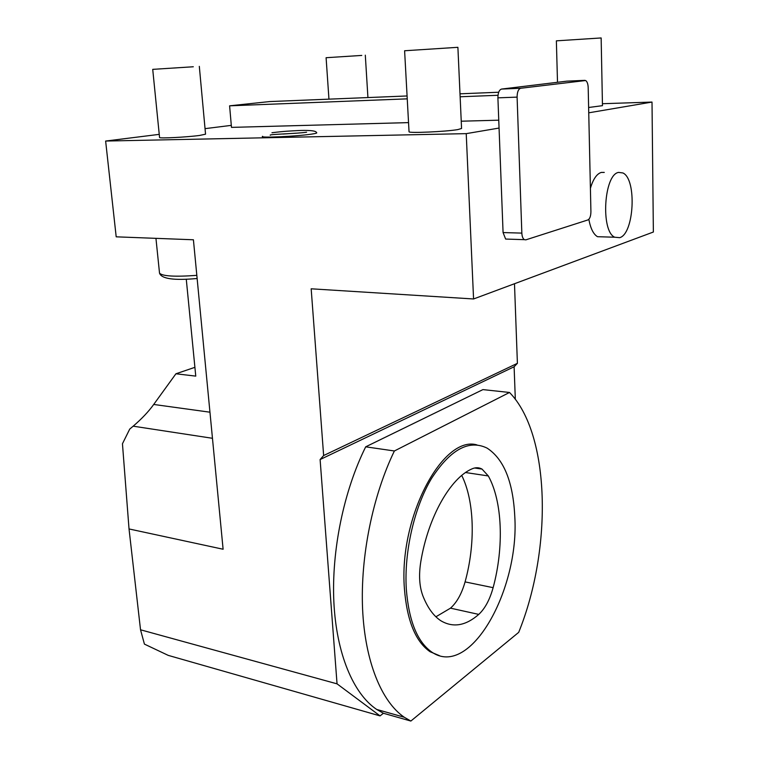 <?xml version="1.0" encoding="UTF-8"?>
<svg xmlns="http://www.w3.org/2000/svg" width="759" height="759" viewBox="0 0 759 759"><rect width="100%" height="100%" fill="white"/><g stroke="black" fill="none" stroke-linecap="round" stroke-linejoin="round"><path stroke-width="1.14" d="M140.529 629.79L337.043 683.84L380.069 715.898L168.232 655.378L144.419 644.106L140.529 629.79L129.03 528.947L122.455 443.759L129.723 429.091L133.176 426.178C141.781 418.788 148.631 411.539 153.716 404.452L175.927 373.779L195.765 376.122L186.268 279.17M194.902 367.328L175.927 373.779M129.03 528.947L223.108 549.241L193.412 239.778L116.193 236.827L105.634 141.051L466.225 133.641L473.569 298.97L311.171 288.799L323.638 455.542L320.108 459.546L337.043 683.84M515.323 399.281L514.109 366.768L320.108 459.546M514.488 283.733L517.401 363.333L514.109 366.768M473.569 298.97L653.366 232.026L652.009 102.067L588.747 112.816M602.428 103.717L652.009 102.067M380.069 715.898L383.409 713.261L410.856 721.05L518.701 632.351C552.732 548.321 550.237 433.987 509.517 392.469L482.933 389.604L365.696 446.823C343.855 490.712 331.389 550.55 333.875 602.276C336.455 653.992 353.438 693.878 376.692 709.447L383.409 713.261M365.696 446.823L394.376 450.979L509.517 392.469M394.376 450.979C372.773 495.618 360.307 556.451 362.584 608.917C364.946 661.383 381.502 701.686 404.272 717.246L410.856 721.05M431.966 652.209C470.419 678.489 519.592 589.259 514.773 516.329C513.075 481.785 503.843 459.053 487.088 448.114C468.967 439.3 450.457 449.404 431.548 478.426C414.386 507.069 404.025 551.698 406.302 589.003C408.826 621.004 417.374 642.076 431.966 652.209L430.116 651.753C415.505 641.621 406.938 620.568 404.405 588.586C398.655 516.737 443.275 434.736 476.994 444.926M430.116 651.753L439.414 655.643M478.768 614.401C485.02 608.566 489.802 599.657 493.122 587.665C504.128 547.097 502.449 501.329 488.312 475.95L482.031 469.09C478.938 467.373 475.608 467.288 472.051 468.853C450.58 477.857 428.18 516.775 420.799 561.698C418.702 574.867 419.347 586.119 422.725 595.464C427.45 607.608 433.56 616.071 441.064 620.881C453.199 627.93 465.76 625.767 478.768 614.401L450.495 608.158L435.903 616.792M493.122 587.665L465.077 581.897C475.618 543.899 474.498 501.12 461.747 475.457M465.077 581.897C461.728 593.699 456.871 602.456 450.495 608.158M231.296 125.368L205.034 128.65M159.238 134.362L105.634 141.051M566.85 81.156L501.547 89.069C499.175 89.866 497.961 92.788 497.904 97.845L499.061 128.062L466.225 133.641M159.551 137.464L159.561 137.521C159.048 138.603 187.065 137.161 199.693 135.434L205.547 134.172L199.313 66.346M271.959 132.73C285.688 131.06 289.511 131.06 297.803 130.586C306.351 130.14 316.427 130.425 316.408 132.607C317.604 132.967 315.905 133.489 311.304 134.163C296.266 136.459 258.164 138.119 262.614 136.316M409.035 131.677L409.044 131.762C408.408 133.337 445.96 131.677 457.857 129.58L461.567 128.47L457.895 47.314L404.604 50.758L457.895 47.314M588.633 107.493L602.466 105.672L601.147 37.95L556.366 40.844L601.147 37.95M407.08 95.966L269.644 101.573L229.597 105.824L231.476 127.379L408.541 122.616M461.235 121.203L498.767 120.188M499.061 128.062L503.075 232.567L505.636 239.057L507.591 239.123M603.263 236.874L597.504 236.704C593.434 234.256 590.54 228.459 588.842 219.313M590.407 188.308C593.14 179.124 596.773 173.83 601.289 172.416L604.278 172.416M590.919 211.657L588.187 87.579C588.016 83.898 587.162 81.545 585.644 80.52L520.702 88.262C518.369 89.059 517.164 92.01 517.097 97.124L521.841 233.108C522.031 236.447 522.866 238.63 524.346 239.664L525.883 239.844L587.921 219.939C589.828 218.886 590.825 216.125 590.919 211.657M517.401 363.333L323.638 455.542M619.686 237.671L614.705 237.216C600.54 231.277 603.879 174.428 618.594 172.407L622.911 172.957C636.991 179.124 634.163 233.943 619.686 237.671M193.308 66.764L152.72 69.363L193.308 66.764M361.768 55.426L326.095 57.712L361.768 55.426M282.908 134.058L296.105 133.167M498.691 92.237L460.001 93.812M229.597 105.824L407.241 98.85M460.134 96.772L497.999 95.283M133.176 426.178L212.463 438.294M153.716 404.452L209.958 412.203M488.312 475.95L465.59 472.534M196.828 275.356C174.798 276.95 162.369 276.21 159.523 273.145L159.504 272.917M503.075 232.567L521.841 233.108M497.904 97.845L517.097 97.124M566.631 81.166L584.772 80.35M501.547 89.069L520.702 88.262M376.692 709.447L404.272 717.246M482.031 469.09L474.603 467.999M197.122 278.496C173.982 280.631 161.449 278.847 159.523 273.145L155.946 238.345M505.636 239.057L524.346 239.664M614.705 237.216L597.504 236.704M159.561 137.521L152.72 69.363M367.925 97.56L365.307 55.17M328.951 99.154L326.095 57.712M306.608 132.208C297.234 133.707 267.946 134.229 270.299 135.225M409.044 131.762L404.604 50.758M557.504 82.276L556.366 40.844"/></g></svg>

